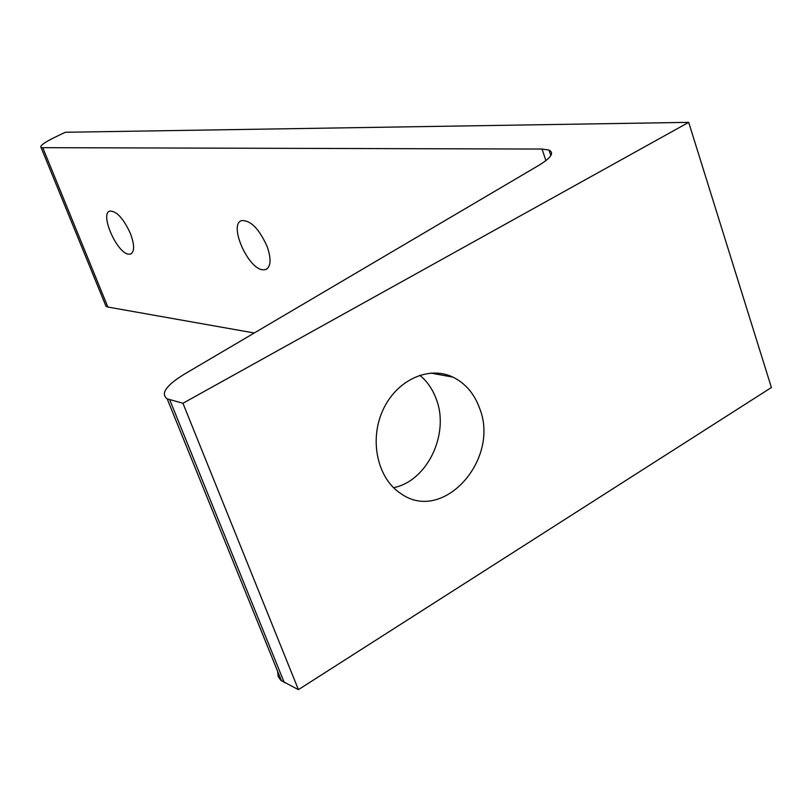 <?xml version="1.0" encoding="UTF-8"?>
<svg xmlns="http://www.w3.org/2000/svg" width="812" height="812" viewBox="0 0 812 812"><rect width="100%" height="100%" fill="white"/><g stroke="black" fill="none" stroke-linecap="round" stroke-linejoin="round"><path stroke-width="1.22" d="M267.107 246.432C259.099 228.771 250.614 220.164 241.661 220.61C228.273 224.021 247.995 269.239 263.017 269.817L265.727 269.564C270.985 266.793 271.452 259.079 267.107 246.432M130.438 233.582C123.444 218.418 116.552 210.917 109.782 211.09C99.44 213.627 117.263 253.882 128.814 254.197L130.63 254.024C134.65 251.7 134.589 244.889 130.438 233.582M254.257 332.991L107.884 307.048L106.027 306.347L105.337 304.662M542.051 149.053L41.138 147.662C39.402 146.119 43.848 142.719 54.485 137.461L65.295 132.275L688.688 122.358L182.944 403.27L167.191 398.865C160.37 393.718 165.993 385.558 184.04 374.362L539.412 164.988C551.196 157.721 554.393 152.737 549.003 150.047L542.051 149.053L545.928 160.624M688.688 122.358L771.4 387.517L298.41 689.642L280.881 680.385L278.191 676.609L277.602 671.24M182.944 403.27L298.41 689.642M479.425 407.807C474.106 393.444 465.286 383.223 452.984 377.154C428.523 365.319 396.215 380.229 382.767 410.456C369.034 440.52 377.61 478.796 400.996 493.676C443.017 523.821 500.608 459.257 479.425 407.807M393.546 487.687C427.285 481.232 449.939 433.649 436.206 398.966C432.613 389.232 427.132 381.315 419.763 375.235M42.853 147.936L107.884 307.048M169.749 399.808L284.312 682.669M41.138 147.662L106.027 306.347M549.003 150.047L550.841 155.549M167.191 398.865L281.52 680.923M131.442 253.608L130.63 254.024M267.128 268.813L265.727 269.564M430.807 373.063L452.984 377.154"/></g></svg>
